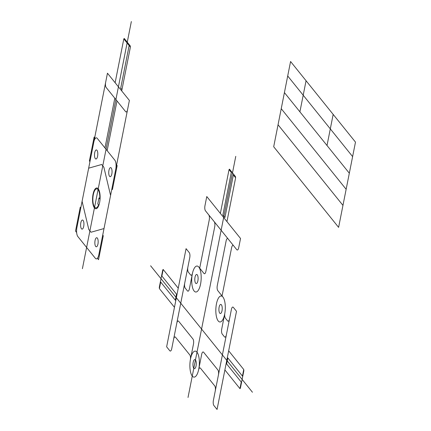 <?xml version="1.0" encoding="UTF-8"?>
<svg xmlns="http://www.w3.org/2000/svg" width="431" height="431" viewBox="0 0 431 431"><rect width="100%" height="100%" fill="white"/><g stroke="black" fill="none" stroke-linecap="round" stroke-linejoin="round"><path stroke-width="0.32" stroke-dasharray="2.15 1.62" d=""/><path stroke-width="0.65" d="M273.696 146.75L338.604 227.363L355.483 142.117L290.575 61.504L273.696 146.75M278.049 124.769L342.957 205.382M281.233 108.682L346.141 189.295M284.417 92.6L349.325 173.214M287.709 75.98L352.617 156.593M299.906 111.834L306.064 80.737M327.016 145.5L333.174 114.404M176.753 323.336L171.732 348.701A3.884 1.406 92.8 0 1 169.792 350.748L166.635 346.826L186.073 248.665L189.231 252.588A3.884 1.406 92.8 0 1 189.753 257.679L176.753 323.336A3.884 1.406 92.8 0 1 178.687 321.289L192.948 338.998A3.884 1.406 92.8 0 1 193.471 344.094L190.518 359.012M173.596 339.267A3.884 1.406 92.8 0 1 175.53 337.225L189.807 354.95A3.884 1.406 92.8 0 1 190.367 359.804A13.011 4.703 92.8 0 0 192.258 376.069A13.011 4.703 92.8 0 0 198.572 369.997A3.884 1.406 92.8 0 1 200.458 368.182L214.73 385.907A3.884 1.406 92.8 0 1 215.252 391.003L213.383 400.437A3.884 1.406 92.8 0 0 213.905 405.528L217.062 409.45L236.5 311.29L233.343 307.368A3.884 1.406 92.8 0 0 231.409 309.415L229.54 318.848A3.884 1.406 92.8 0 1 227.606 320.89L225.391 318.143A3.884 1.406 92.8 0 1 224.826 313.283A13.011 4.703 92.8 0 1 224.68 314.08A13.011 4.703 92.8 0 1 216.464 316.774A13.011 4.703 92.8 0 1 220.564 296.07A13.011 4.703 92.8 0 1 224.68 314.08L221.728 328.993A3.884 1.406 92.8 0 0 222.245 334.09L224.449 336.827A3.884 1.406 92.8 0 0 226.383 334.779L229.54 318.848M196.067 365.903A4.552 1.649 92.8 0 1 193.19 366.846A4.552 1.649 92.8 0 1 194.623 359.599A4.552 1.649 92.8 0 1 196.067 365.903M197.888 280.813A4.552 1.649 92.8 0 1 195.017 281.75A4.552 1.649 92.8 0 1 196.45 274.509A4.552 1.649 92.8 0 1 197.888 280.813M222.008 310.762A4.552 1.649 92.8 0 1 219.131 311.705A4.552 1.649 92.8 0 1 220.564 304.458A4.552 1.649 92.8 0 1 222.008 310.762M215.252 391.003L218.409 375.067A3.884 1.406 92.8 0 0 217.887 369.97L203.626 352.262A3.884 1.406 92.8 0 0 201.692 354.304L198.739 369.222A13.011 4.703 92.8 0 1 190.524 371.915A13.011 4.703 92.8 0 1 194.623 351.211A13.011 4.703 92.8 0 1 198.739 369.222M184.727 283.048A3.884 1.406 92.8 0 0 185.249 288.145L187.453 290.882A3.884 1.406 92.8 0 0 189.387 288.835L192.339 273.922M187.884 267.112A3.884 1.406 92.8 0 0 188.406 272.209L190.621 274.956A3.884 1.406 92.8 0 0 192.506 273.146M214.202 221.653L205.479 210.818A3.884 1.406 92.8 0 1 204.957 205.722L206.772 196.547L240.536 238.478L238.72 247.653A3.884 1.406 92.8 0 1 236.786 249.7L214.202 221.653A3.884 1.406 92.8 0 1 214.724 226.749L205.883 271.401A3.884 1.406 92.8 0 1 203.949 273.443L198.82 267.075M220.365 213.426L229.044 169.609L229.481 169.151L235.504 176.635L235.622 177.777L226.943 221.593M174.463 307.308L159.395 288.592L159.276 287.445L162.746 269.93L163.177 269.467L178.251 288.183M224.885 369.933L239.959 388.649L240.396 388.186L243.86 370.671L243.747 369.523L228.672 350.807M222.935 297.024L217.806 290.65A3.884 1.406 92.8 0 1 217.283 285.559L226.124 240.907A3.884 1.406 92.8 0 1 228.058 238.86M199.639 268.438L209.245 219.939A3.884 1.406 92.8 0 0 208.723 214.848M222.003 296.21L231.603 247.712A3.884 1.406 92.8 0 1 233.537 245.67M150.618 265.787L252.442 392.237M188.024 397.468L235.762 156.356M231.458 171.608L222.875 214.95L224.939 217.52L233.521 174.172M229.044 169.609L231.296 172.411M233.365 174.975L235.622 177.777M160.413 281.691L175.325 300.202L176.511 294.201L161.603 275.684M159.395 288.592L160.693 282.03M161.878 276.029L163.177 269.467M241.532 382.432L226.625 363.915L227.816 357.913L242.723 376.425M239.959 388.649L241.258 382.087M242.443 376.085L243.747 369.523M218.409 375.067L226.383 334.779M200.56 284.131A13.011 4.703 92.8 0 1 192.35 286.82A13.011 4.703 92.8 0 1 196.444 266.121A13.011 4.703 92.8 0 1 200.56 284.131M82.407 268.702L131.347 21.55M98.839 254.683L129.386 100.434L107.459 73.205L76.917 227.46A6.939 2.511 92.8 0 0 77.849 236.554L95.386 258.336A6.939 2.511 92.8 0 0 98.839 254.683M115.75 169.27A6.939 2.511 92.8 0 0 114.824 160.176L97.282 138.394A6.939 2.511 92.8 0 0 93.829 142.047M76.643 232.481L75.517 231.086L80.252 207.171L80.802 207.85M89.95 161.652L89.4 160.973L94.136 137.053L95.262 138.453M111.871 188.88L112.421 189.559L117.157 165.644L116.031 164.249M97.411 258.277L98.537 259.677L103.273 235.762L102.723 235.078M83.711 226.367A4.552 1.649 92.8 0 1 80.834 227.309A4.552 1.649 92.8 0 1 82.273 220.063A4.552 1.649 92.8 0 1 83.711 226.367M97.95 244.054A4.552 1.649 92.8 0 1 95.079 244.997A4.552 1.649 92.8 0 1 96.512 237.75A4.552 1.649 92.8 0 1 97.95 244.054M111.834 173.935A4.552 1.649 92.8 0 1 108.962 174.878A4.552 1.649 92.8 0 1 110.395 167.637A4.552 1.649 92.8 0 1 111.834 173.935M97.595 156.248A4.552 1.649 92.8 0 1 94.718 157.191A4.552 1.649 92.8 0 1 96.156 149.95A4.552 1.649 92.8 0 1 97.595 156.248M105.643 82.386A3.884 1.406 92.8 0 0 106.166 87.477L125.631 111.656A3.884 1.406 92.8 0 0 127.565 109.609M115.131 82.736L123.81 38.919L124.247 38.456L130.27 45.939L130.388 47.087L121.709 90.903M123.81 38.919L130.388 47.087M129.3 44.738L120.718 88.08L121.962 89.626M99.626 202.451A10.409 3.766 92.8 0 1 93.053 204.601A10.409 3.766 92.8 0 1 96.328 188.045A10.409 3.766 92.8 0 1 99.626 202.451M98.57 204.887A9.536 3.448 92.8 0 1 93.144 203.152A9.536 3.448 92.8 0 1 95.924 189.107A9.536 3.448 92.8 0 1 99.76 198.869M107.152 150.645L116.995 100.929M104.959 147.925L114.802 98.203M82.089 201.325L88.802 229.513L90.995 232.234L104.016 228.554M88.657 168.176L101.673 164.497L103.866 167.217L110.578 195.405M98.861 205.253L97.783 203.911L98.974 197.894L100.051 199.235"/></g></svg>
